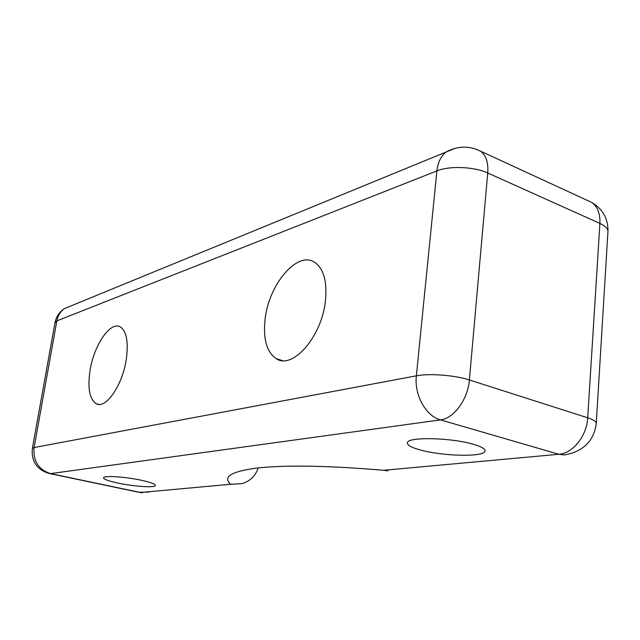 <?xml version="1.0" encoding="UTF-8"?>
<svg xmlns="http://www.w3.org/2000/svg" width="640" height="640" viewBox="0 0 640 640"><rect width="100%" height="100%" fill="white"/><g stroke="black" fill="none" stroke-linecap="round" stroke-linejoin="round"><path stroke-width="0.96" d="M473.088 444.208C451.168 437.672 408.704 436.728 407.496 442.44C406.64 444.864 410.904 447.376 420.288 449.968C441.976 456.144 483.064 457.256 484.936 451.416C485.8 449.168 481.848 446.76 473.088 444.208M141.832 480.368C126.184 476.888 104.272 475.352 103.576 477.632C103.264 479.088 107.952 480.888 117.632 483.008C133.128 486.392 154.48 487.912 155.36 485.632C155.768 484.24 151.256 482.488 141.832 480.368M325.424 300.936C321.808 336.688 292.632 369.76 276.44 358.8C266.64 352.16 262.88 338.792 265.16 318.688C268.984 284.368 297.28 250.584 314.6 262.24C323.672 268.552 327.28 281.448 325.424 300.936M126.256 359.608C122.4 385.488 105.648 409.48 96.216 403.736C89.496 399.176 87.448 388.016 90.088 370.256C94.008 345.128 110.352 320.96 120.224 326.88C126.64 331.184 128.648 342.096 126.256 359.608M258.2 467.896C255.504 475.976 250.072 481.224 241.896 483.656L230.632 484.272C222.4 476.752 231.512 471.304 257.976 467.928C287.224 464.896 329.152 465.68 383.768 470.28L387.896 470.896M54.96 322.888L56.864 320.88L436.896 170.904C449.384 165.664 474.208 166.624 487.736 172.984L599.904 223.432L587.704 417.8C586.888 435.904 572.768 453.464 558.864 454.28L383.768 470.28M455.152 148.288L445.824 152.152C440.808 156.352 437.832 162.6 436.896 170.904L416.36 375.824C414.104 394.88 425.848 416.112 440.488 419.888C453.8 418.552 467.96 399.312 469.368 379.968L587.704 417.8C594.032 419.888 596.88 421.952 596.224 423.992C593.936 439.6 584.976 449.568 569.336 453.904L564.2 454.96L558.864 454.28L440.488 419.888L50.552 473.608L140.568 492.504L230.632 484.272M71.776 305.576L64.384 308.616C60.392 311.56 57.88 315.656 56.864 320.88L34.104 447.544L416.36 375.824C429.136 373.232 455.04 375.224 469.368 379.968L487.736 172.984C488.448 162.664 486.088 155.408 480.656 151.208L475.8 149.08M587.072 200.28L591.752 202.44C597.592 206.712 600.304 213.704 599.904 223.432C605.928 226.248 608.584 229.328 607.872 232.672L596.288 422.968M34.104 447.544L32.392 448.288C31.12 460.976 36.568 469.336 48.72 473.376L50.552 473.608C38.496 469.704 33.016 461.016 34.104 447.544M148.928 492.104L138.528 492.216L50.016 473.648M484.936 451.416L485.032 450.336M32.392 448.288L55.072 322.264C56.328 316.488 59.432 311.936 64.384 308.616L445.824 152.152C457.456 145.824 469.064 145.512 480.656 151.208L591.752 202.44C602.664 208.976 608.072 218.528 607.984 231.096M140.024 492.528L142.336 492.784M276.44 358.8L282.456 360.584M96.216 403.736L98.96 404.416"/></g></svg>
